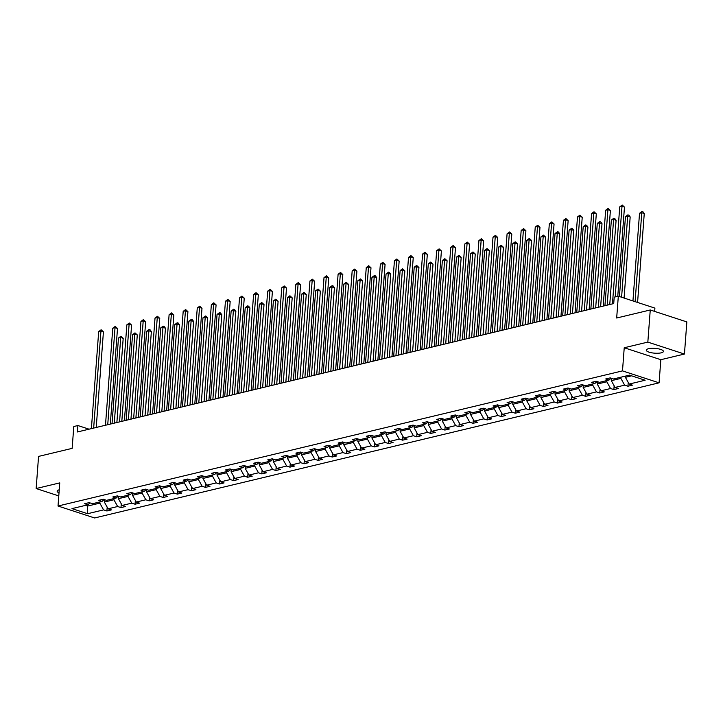 <?xml version="1.0" encoding="UTF-8"?>
<svg xmlns="http://www.w3.org/2000/svg" width="723" height="723" viewBox="0 0 723 723"><rect width="100%" height="100%" fill="white"/><g stroke="black" fill="none" stroke-linecap="round" stroke-linejoin="round"><path stroke-width="1.08" d="M648.522 348.712A8.595 2.404 -175.7 0 0 646.281 350.131A8.595 2.404 -175.7 0 0 651.667 352.797A8.595 2.404 -175.7 0 0 661.184 352.842A8.595 2.404 -175.7 0 0 663.416 351.423A8.595 2.404 -175.7 0 0 658.038 348.757A8.595 2.404 -175.7 0 0 648.522 348.712M59.241 489.787A8.595 2.404 -175.7 0 0 57.162 491.161A8.595 2.404 -175.7 0 0 59.006 492.842M624.229 347.754L660.831 359.702L684.437 354.044L647.835 342.106L624.229 347.754L622.494 370.89L58.021 506.019L59.756 482.892L36.15 488.54L58.78 495.924M36.15 488.54L38.563 456.412L72.146 448.368L73.791 426.525L77.894 425.54L77.415 431.965L613.728 303.579L614.207 297.153L618.319 296.168L616.674 318.012L650.257 309.977L686.85 321.916L684.437 354.044M647.835 342.106L650.257 309.977M654.658 311.414L654.911 308.106L618.319 296.168M660.831 359.702L659.087 382.829L94.614 517.966L58.021 506.019M625.494 376.105L625.404 377.316L631.604 375.824M625.404 377.316L629.155 384.067L632.462 385.151L627.953 386.227L628.233 382.422M87.736 504.835L87.646 506.046L99.837 503.136L103.579 509.887L87.6 513.71L71.975 508.612L87.953 504.79L84.645 503.705L89.155 502.621L92.472 503.705L102.033 501.419L98.726 500.334L103.235 499.25L106.552 500.334L116.123 498.039L112.806 496.963L117.325 495.879L120.633 496.963L130.203 494.668L126.887 493.592L131.405 492.508L134.713 493.592L144.284 491.297L140.976 490.221L145.486 489.137L148.802 490.221L158.364 487.926L155.056 486.85L159.566 485.766L162.883 486.85L172.454 484.555L169.137 483.479L173.647 482.395L176.963 483.479L186.534 481.184L183.217 480.108L187.736 479.024L191.044 480.108L200.614 477.813L197.298 476.737L201.816 475.653L205.133 476.737L214.695 474.442L211.387 473.366L215.897 472.282L219.214 473.366L228.784 471.071L225.468 469.995L229.977 468.911L233.294 469.995L242.865 467.7L239.548 466.624L244.067 465.54L247.374 466.624L256.945 464.329L253.628 463.244L258.147 462.169L261.455 463.253L271.026 460.958L267.718 459.873L272.228 458.798L275.544 459.882L285.115 457.587L281.798 456.502L286.308 455.427L289.625 456.502L299.195 454.216L295.879 453.131L300.397 452.056L303.705 453.131L313.276 450.845L309.959 449.76L314.478 448.685L317.786 449.76L327.356 447.474L324.049 446.389L328.558 445.314L331.875 446.389L341.437 444.103L338.129 443.018L342.639 441.943L345.956 443.018L355.526 440.732L352.209 439.647L356.719 438.572L360.036 439.647L369.607 437.361L366.29 436.276L370.809 435.201L374.116 436.276L383.687 433.99L380.379 432.905L384.889 431.83L388.206 432.905L397.767 430.619L394.46 429.534L398.969 428.459L402.286 429.534L411.857 427.248L408.54 426.163L413.05 425.088L416.367 426.163L425.937 423.877L422.621 422.792L427.139 421.708L430.447 422.792L440.018 420.506L436.701 419.421L441.22 418.337L444.537 419.421L454.098 417.135L450.791 416.05L455.3 414.966L458.617 416.05L468.188 413.764L464.871 412.679L469.381 411.595L472.697 412.679L482.268 410.393L478.951 409.308L483.47 408.224L486.778 409.308L496.349 407.022L493.032 405.937L497.551 404.853L500.858 405.937L510.429 403.642L507.121 402.566L511.631 401.482L514.948 402.566L524.509 400.271L521.202 399.195L525.711 398.111L529.028 399.195L538.599 396.9L535.282 395.824L539.801 394.74L543.109 395.824L552.679 393.529L549.363 392.453L553.881 391.369L557.189 392.453L566.76 390.158L563.452 389.082L567.962 387.998L571.278 389.082L580.84 386.787L577.532 385.711L582.042 384.627L585.359 385.711L594.93 383.416L591.613 382.34L596.123 381.256L599.439 382.34L609.01 380.045L605.693 378.969L610.212 377.885L613.52 378.969L629.498 375.138L645.133 380.244L629.155 384.067M622.494 370.89L659.087 382.829M611.495 378.31L611.324 380.687L620.885 378.391L624.636 385.151L627.953 386.227M624.636 385.151L615.065 387.438L618.382 388.522L613.863 389.598L614.152 385.793M597.415 381.681L597.234 384.058L606.805 381.762L610.555 388.522L613.863 389.598M610.555 388.522L600.985 390.809L604.301 391.893L599.783 392.969L600.072 389.164M583.334 385.052L583.154 387.429L592.724 385.133L596.475 391.893L599.783 392.969M596.475 391.893L586.904 394.18L590.212 395.264L585.702 396.34L585.991 392.535M569.254 388.423L569.073 390.8L578.644 388.504L582.386 395.264L585.702 396.34M582.386 395.264L572.824 397.551L576.132 398.635L571.622 399.711L571.902 395.906M555.165 391.794L554.993 394.171L564.555 391.875L568.305 398.635L571.622 399.711M568.305 398.635L558.734 400.922L562.051 402.006L557.541 403.082L557.822 399.277M541.084 395.165L540.903 397.542L550.474 395.246L554.225 402.006L557.541 403.082M554.225 402.006L544.654 404.293L547.971 405.377L543.452 406.453L543.741 402.648M527.004 398.536L526.823 400.913L536.394 398.626L540.144 405.377L543.452 406.453M540.144 405.377L530.574 407.664L533.89 408.748L529.372 409.824L529.661 406.019M512.923 401.907L512.743 404.284L522.313 401.997L526.055 408.748L529.372 409.824M526.055 408.748L516.493 411.035L519.801 412.119L515.291 413.204L515.58 409.39M498.834 405.278L498.662 407.655L508.224 405.368L511.974 412.119L515.291 413.204M511.974 412.119L502.404 414.406L505.72 415.49L501.211 416.575L501.491 412.761M484.753 408.649L484.573 411.026L494.143 408.739L497.894 415.49L501.211 416.575M497.894 415.49L488.323 417.777L491.64 418.861L487.121 419.946L487.41 416.132M470.673 412.02L470.492 414.396L480.063 412.11L483.814 418.861L487.121 419.946M483.814 418.861L474.243 421.148L477.56 422.232L473.041 423.317L473.33 419.503M456.593 415.391L456.412 417.767L465.983 415.481L469.733 422.232L473.041 423.317M469.733 422.232L460.162 424.518L463.47 425.603L458.96 426.687L459.25 422.874M442.512 418.762L442.331 421.138L451.902 418.852L455.644 425.603L458.96 426.687M455.644 425.603L446.073 427.889L449.39 428.974L444.88 430.058L445.16 426.245M428.423 422.133L428.242 424.509L437.813 422.223L441.563 428.974L444.88 430.058M441.563 428.974L431.993 431.269L435.309 432.345L430.791 433.429L431.08 429.616M414.342 425.504L414.162 427.88L423.732 425.594L427.483 432.345L430.791 433.429M427.483 432.345L417.912 434.64L421.229 435.716L416.71 436.8L416.999 432.987M400.262 428.875L400.081 431.251L409.652 428.965L413.402 435.716L416.71 436.8M413.402 435.716L403.832 438.011L407.139 439.087L402.63 440.171L402.919 436.358M386.181 432.246L386.001 434.622L395.571 432.336L399.313 439.087L402.63 440.171M399.313 439.087L389.751 441.382L393.059 442.458L388.549 443.542L388.829 439.729M372.092 435.617L371.92 437.993L381.482 435.707L385.232 442.458L388.549 443.542M385.232 442.458L375.662 444.753L378.979 445.829L374.469 446.913L374.749 443.1M358.012 438.988L357.831 441.364L367.401 439.078L371.152 445.829L374.469 446.913M371.152 445.829L361.581 448.124L364.898 449.2L360.379 450.284L360.669 446.48M343.931 442.359L343.75 444.735L353.321 442.449L357.072 449.2L360.379 450.284M357.072 449.2L347.501 451.495L350.809 452.571L346.299 453.655L346.588 449.851M329.851 445.73L329.67 448.106L339.241 445.82L342.982 452.571L346.299 453.655M342.982 452.571L333.42 454.866L336.728 455.942L332.219 457.026L332.508 453.222M315.761 449.1L315.589 451.486L325.151 449.191L328.902 455.942L332.219 457.026M328.902 455.942L319.331 458.237L322.648 459.313L318.138 460.397L318.418 456.593M301.681 452.471L301.5 454.857L311.071 452.562L314.821 459.313L318.138 460.397M314.821 459.313L305.251 461.608L308.567 462.684L304.049 463.768L304.338 459.964M287.6 455.842L287.42 458.228L296.99 455.933L300.741 462.684L304.049 463.768M300.741 462.684L291.17 464.979L294.487 466.064L289.968 467.139L290.257 463.335M273.52 459.213L273.339 461.599L282.91 459.304L286.651 466.055L289.968 467.139M286.651 466.055L277.09 468.35L280.397 469.435L275.888 470.51L276.177 466.706M259.43 462.584L259.259 464.97L268.82 462.675L272.571 469.426L275.888 470.51M272.571 469.426L263 471.721L266.317 472.806L261.807 473.881L262.088 470.077M245.35 465.955L245.169 468.341L254.74 466.046L258.491 472.797L261.807 473.881M258.491 472.797L248.92 475.092L252.237 476.177L247.718 477.252L248.007 473.448M231.27 469.335L231.089 471.712L240.66 469.417L244.41 476.177L247.718 477.252M244.41 476.177L234.839 478.463L238.156 479.548L233.637 480.623L233.927 476.819M217.189 472.706L217.008 475.083L226.579 472.788L230.33 479.548L233.637 480.623M230.33 479.548L220.759 481.834L224.067 482.919L219.557 483.994L219.846 480.189M203.109 476.077L202.928 478.454L212.499 476.159L216.24 482.919L219.557 483.994M216.24 482.919L206.679 485.205L209.986 486.29L205.477 487.365L205.757 483.56M189.019 479.448L188.848 481.825L198.409 479.53L202.16 486.29L205.477 487.365M202.16 486.29L192.589 488.576L195.906 489.661L191.387 490.736L191.676 486.931M174.939 482.819L174.758 485.196L184.329 482.901L188.079 489.661L191.387 490.736M188.079 489.661L178.509 491.947L181.825 493.032L177.307 494.107L177.596 490.302M160.858 486.19L160.678 488.567L170.248 486.272L173.999 493.032L177.307 494.107M173.999 493.032L164.428 495.318L167.736 496.403L163.226 497.478L163.515 493.673M146.778 489.561L146.597 491.938L156.168 489.643L159.91 496.403L163.226 497.478M159.91 496.403L150.348 498.689L153.656 499.774L149.146 500.849L149.426 497.044M132.689 492.932L132.517 495.309L142.079 493.014L145.829 499.774L149.146 500.849M145.829 499.774L136.258 502.06L139.575 503.145L135.065 504.22L135.346 500.415M118.608 496.303L118.427 498.68L127.998 496.394L131.749 503.145L135.065 504.22M131.749 503.145L122.178 505.431L125.495 506.516L120.976 507.591L121.265 503.786M104.528 499.674L104.347 502.051L113.918 499.765L117.668 506.516L120.976 507.591M117.668 506.516L108.098 508.802L111.414 509.887L106.896 510.971L107.185 507.157M103.579 509.887L106.896 510.971M611.116 378.183L609.01 380.045M620.976 377.18L620.885 378.391M611.324 380.687L615.065 387.438M597.035 381.554L594.93 383.416M606.895 380.551L606.805 381.762M597.234 384.058L600.985 390.809M582.946 384.925L580.84 386.787M592.815 383.922L592.724 385.133M583.154 387.429L586.904 394.18M568.865 388.296L566.76 390.158M578.734 387.293L578.644 388.504M569.073 390.8L572.824 397.551M554.785 391.667L552.679 393.529M564.645 390.664L564.555 391.875M554.993 394.171L558.734 400.922M540.705 395.038L538.599 396.9M550.565 394.035L550.474 395.246M540.903 397.542L544.654 404.293M526.615 398.409L524.509 400.271M536.484 397.406L536.394 398.626M526.823 400.913L530.574 407.664M512.535 401.78L510.429 403.642M522.404 400.777L522.313 401.997M512.743 404.284L516.493 411.035M498.454 405.151L496.349 407.022M508.323 404.148L508.224 405.368M498.662 407.655L502.404 414.406M484.374 408.522L482.268 410.393M494.234 407.519L494.143 408.739M484.573 411.026L488.323 417.777M470.293 411.893L468.188 413.764M480.153 410.899L480.063 412.11M470.492 414.396L474.243 421.148M456.204 415.264L454.098 417.135M466.073 414.27L465.983 415.481M456.412 417.767L460.162 424.518M442.124 418.635L440.018 420.506M451.992 417.641L451.902 418.852M442.331 421.138L446.073 427.889M428.043 422.006L425.937 423.877M437.903 421.012L437.813 422.223M428.242 424.509L431.993 431.269M413.963 425.377L411.857 427.248M423.823 424.383L423.732 425.594M414.162 427.88L417.912 434.64M399.873 428.748L397.767 430.619M409.742 427.754L409.652 428.965M400.081 431.251L403.832 438.011M385.793 432.119L383.687 433.99M395.662 431.125L395.571 432.336M386.001 434.622L389.751 441.382M371.712 435.49L369.607 437.361M381.572 434.496L381.482 435.707M371.92 437.993L375.662 444.753M357.632 438.861L355.526 440.732M367.492 437.867L367.401 439.078M357.831 441.364L361.581 448.124M343.542 442.232L341.437 444.103M353.411 441.238L353.321 442.449M343.75 444.735L347.501 451.495M329.462 445.603L327.356 447.474M339.331 444.609L339.241 445.82M329.67 448.106L333.42 454.866M315.382 448.974L313.276 450.845M325.251 447.98L325.151 449.191M315.589 451.486L319.331 458.237M301.301 452.345L299.195 454.216M311.161 451.351L311.071 452.562M301.5 454.857L305.251 461.608M287.212 455.725L285.115 457.587M297.081 454.722L296.99 455.933M287.42 458.228L291.17 464.979M273.131 459.096L271.026 460.958M283 458.093L282.91 459.304M273.339 461.599L277.09 468.35M259.051 462.467L256.945 464.329M268.92 461.464L268.82 462.675M259.259 464.97L263 471.721M244.97 465.838L242.865 467.7M254.83 464.835L254.74 466.046M245.169 468.341L248.92 475.092M230.89 469.209L228.784 471.071M240.75 468.206L240.66 469.417M231.089 471.712L234.839 478.463M216.801 472.58L214.695 474.442M226.67 471.577L226.579 472.788M217.008 475.083L220.759 481.834M202.72 475.951L200.614 477.813M212.589 474.948L212.499 476.159M202.928 478.454L206.679 485.205M188.64 479.322L186.534 481.184M198.5 478.319L198.409 479.53M188.848 481.825L192.589 488.576M174.559 482.693L172.454 484.555M184.419 481.69L184.329 482.901M174.758 485.196L178.509 491.947M160.47 486.064L158.364 487.926M170.339 485.061L170.248 486.272M160.678 488.567L164.428 495.318M146.389 489.435L144.284 491.297M156.258 488.432L156.168 489.643M146.597 491.938L150.348 498.689M132.309 492.806L130.203 494.668M142.169 491.803L142.079 493.014M132.517 495.309L136.258 502.06M118.229 496.177L116.123 498.039M128.088 495.174L127.998 496.394M118.427 498.68L122.178 505.431M104.139 499.548L102.033 501.419M114.008 498.545L113.918 499.765M104.347 502.051L108.098 508.802M90.059 502.919L87.953 504.79M89.056 429.182L77.894 425.54M99.928 501.916L99.837 503.136M85.54 505.359L87.646 506.046L87.6 513.71M96.231 427.465L103.425 331.848L100.949 331.044L93.656 428.079M98.69 331.577L101.139 329.769L100.949 331.044L98.69 331.577L91.396 428.622M101.139 329.769L103.425 331.848M103.723 499.918L104.501 500.036M116.873 422.521L123.199 338.301L120.732 337.496L118.473 338.039L112.038 423.678M114.288 423.136L120.732 337.496L120.922 336.231L123.199 338.301M118.473 338.039L120.922 336.231M110.312 424.085L117.506 328.477L115.029 327.673L107.736 424.708M112.77 328.206L115.219 326.398L115.029 327.673L112.77 328.206L105.477 425.251M115.219 326.398L117.506 328.477M124.401 420.714L131.586 325.106L129.11 324.302L121.816 421.337M126.859 324.835L129.309 323.027L129.11 324.302L126.859 324.835L119.557 421.88M129.309 323.027L131.586 325.106M117.804 496.547L118.581 496.665M130.953 419.15L137.289 334.93L134.812 334.125L132.553 334.668L126.118 420.307M128.378 419.765L134.812 334.125L135.002 332.86L137.289 334.93M132.553 334.668L135.002 332.86M131.884 493.176L132.661 493.294M145.034 415.779L151.369 331.559L148.893 330.754L146.642 331.297L140.199 416.936M142.458 416.394L148.893 330.754L149.083 329.489L150.077 329.805L151.369 331.559M146.642 331.297L149.083 329.489M138.482 417.343L145.666 321.735L143.199 320.931L135.897 417.966M140.94 321.464L143.389 319.656L143.199 320.931L140.94 321.464L133.647 418.509M143.389 319.656L145.666 321.735M145.965 489.805L146.751 489.923M159.114 412.408L165.45 328.188L162.982 327.383L160.723 327.926L154.279 413.565M156.539 413.023L162.982 327.383L163.172 326.118L164.157 326.435L165.45 328.188M160.723 327.926L163.172 326.118M152.562 413.972L159.756 318.364L157.28 317.56L149.986 414.595M155.02 318.093L157.469 316.285L157.28 317.56L155.02 318.093L147.727 415.129M157.469 316.285L159.756 318.364M160.054 486.434L160.831 486.552M173.204 409.037L179.53 324.817L177.063 324.012L174.803 324.555L168.369 410.194M170.619 409.652L177.063 324.012L177.252 322.747L178.238 323.064L179.53 324.817M174.803 324.555L177.252 322.747M166.642 410.601L173.836 314.993L171.36 314.18L164.067 411.224M169.101 314.722L171.55 312.914L171.36 314.18L169.101 314.722L161.807 411.758M171.55 312.914L173.836 314.993M174.135 483.063L174.912 483.181M187.284 405.666L193.619 321.446L191.143 320.641L188.884 321.184L182.449 406.823M184.699 406.281L191.143 320.641L191.333 319.376L192.327 319.693L193.619 321.446M188.884 321.184L191.333 319.376M180.723 407.23L187.917 311.622L185.44 310.809L178.147 407.853M183.19 311.351L185.63 309.543L185.44 310.809L183.19 311.351L175.888 408.387M185.63 309.543L187.917 311.622M188.215 479.692L188.992 479.81M201.365 402.295L207.7 318.075L205.224 317.27L202.973 317.813L196.529 403.452M198.789 402.91L205.224 317.27L205.413 316.005L206.407 316.322L207.7 318.075M202.973 317.813L205.413 316.005M194.812 403.859L201.997 308.251L199.53 307.438L192.228 404.482M197.271 307.98L199.72 306.172L199.53 307.438L197.271 307.98L189.977 405.016M199.72 306.172L201.997 308.251M202.295 476.321L203.082 476.439M215.445 398.924L221.78 314.704L219.304 313.899L217.054 314.442L210.61 400.081M212.869 399.539L219.304 313.899L219.503 312.634L220.488 312.951L221.78 314.704M217.054 314.442L219.503 312.634M208.893 400.488L216.078 304.88L213.61 304.067L206.317 401.111M211.351 304.609L213.8 302.801L213.61 304.067L211.351 304.609L204.058 401.645M213.8 302.801L216.078 304.88M216.385 472.95L217.162 473.068M229.534 395.553L235.861 311.333L233.393 310.529L231.134 311.062L224.69 396.71M226.95 396.168L233.393 310.529L233.583 309.263L234.568 309.58L235.861 311.333M231.134 311.062L233.583 309.263M222.973 397.117L230.167 301.509L227.691 300.696L220.398 397.74M225.431 301.238L227.881 299.43L227.691 300.696L225.431 301.238L218.138 398.274M227.881 299.43L230.167 301.509M230.465 469.579L231.243 469.697M243.615 392.173L249.95 307.962L247.474 307.158L245.214 307.691L238.78 393.339M241.03 392.797L247.474 307.158L247.664 305.892L248.649 306.209L249.95 307.962M245.214 307.691L247.664 305.892M237.054 393.746L244.247 298.138L241.771 297.325L234.478 394.36M239.521 297.867L241.961 296.059L241.771 297.325L239.521 297.867L232.219 394.903M241.961 296.059L244.247 298.138M244.546 466.208L245.323 466.326M257.695 388.802L264.031 304.591L261.554 303.787L259.295 304.32L252.86 389.968M255.12 389.426L261.554 303.787L261.744 302.512L264.031 304.591M259.295 304.32L261.744 302.512M251.143 390.375L258.328 294.767L255.861 293.954L248.558 390.989M253.601 294.496L256.05 292.688L255.861 293.954L253.601 294.496L246.299 391.532M256.05 292.688L258.328 294.767M258.626 462.837L259.403 462.955M271.776 385.431L278.111 301.22L275.635 300.416L273.384 300.949L266.941 386.597M269.2 386.055L275.635 300.416L275.825 299.141L278.111 301.22M273.384 300.949L275.825 299.141M265.224 387.004L272.408 291.396L269.941 290.583L262.639 387.618M267.682 291.125L270.131 289.317L269.941 290.583L267.682 291.125L260.388 388.161M270.131 289.317L272.408 291.396M272.707 459.466L273.493 459.584M285.865 382.06L292.191 297.849L289.724 297.045L287.465 297.578L281.021 383.217M283.28 382.684L289.724 297.045L289.914 295.77L292.191 297.849M287.465 297.578L289.914 295.77M279.304 383.633L286.498 288.016L284.022 287.212L276.728 384.247M281.762 287.754L284.211 285.947L284.022 287.212L281.762 287.754L274.469 384.79M284.211 285.947L286.498 288.016M286.796 456.096L287.573 456.213M299.946 378.689L306.272 294.478L303.805 293.674L301.545 294.207L295.111 379.846M297.361 379.313L303.805 293.674L303.994 292.399L306.272 294.478M301.545 294.207L303.994 292.399M293.384 380.262L300.578 284.645L298.102 283.841L290.809 380.876M295.852 284.383L298.292 282.576L298.102 283.841L295.852 284.383L288.549 381.419M298.292 282.576L300.578 284.645M300.876 452.725L301.654 452.842M314.026 375.318L320.361 291.107L317.885 290.303L315.626 290.836L309.191 376.475M311.45 375.942L317.885 290.303L318.075 289.028L320.361 291.107M315.626 290.836L318.075 289.028M307.474 376.891L314.659 281.274L312.182 280.47L304.889 377.505M309.932 281.012L312.381 279.205L312.182 280.47L309.932 281.012L302.63 378.048M312.381 279.205L314.659 281.274M314.957 449.354L315.734 449.471M328.106 371.947L334.442 287.736L331.965 286.923L329.715 287.465L323.271 373.104M325.531 372.571L331.965 286.923L332.155 285.657L333.149 285.983L334.442 287.736M329.715 287.465L332.155 285.657M321.554 373.52L328.739 277.903L326.272 277.099L318.97 374.134M324.012 277.641L326.462 275.834L326.272 277.099L324.012 277.641L316.719 374.677M326.462 275.834L328.739 277.903M329.037 445.983L329.824 446.1M342.196 368.576L348.522 284.365L346.055 283.552L343.796 284.094L337.352 369.733M339.611 369.2L346.055 283.552L346.245 282.286L348.522 284.365M343.796 284.094L346.245 282.286M335.635 370.149L342.829 274.532L340.352 273.728L333.059 370.763M338.093 274.27L340.542 272.463L340.352 273.728L338.093 274.27L330.8 371.306M340.542 272.463L342.829 274.532M343.127 442.612L343.904 442.729M356.276 365.205L362.603 280.994L360.135 280.181L357.876 280.723L351.441 366.362M353.692 365.829L360.135 280.181L360.325 278.915L362.603 280.994M357.876 280.723L360.325 278.915M349.715 366.778L356.909 271.161L354.433 270.357L347.139 367.392M352.173 270.899L354.622 269.092L354.433 270.357L352.173 270.899L344.88 367.935M354.622 269.092L356.909 271.161M357.207 439.241L357.984 439.358M370.357 361.834L376.692 277.623L374.216 276.81L371.956 277.352L365.522 362.991M367.781 362.458L374.216 276.81L374.406 275.544L375.4 275.87L376.692 277.623M371.956 277.352L374.406 275.544M363.805 363.407L370.989 267.79L368.513 266.986L361.22 364.021M366.263 267.528L368.703 265.721L368.513 266.986L366.263 267.528L358.96 364.564M368.703 265.721L370.989 267.79M371.288 435.87L372.065 435.987M384.437 358.463L390.772 274.252L388.296 273.439L386.046 273.981L379.602 359.62M381.861 359.078L388.296 273.439L388.486 272.173L389.48 272.499L390.772 274.252M386.046 273.981L388.486 272.173M377.885 360.036L385.07 264.419L382.603 263.615L375.3 360.65M380.343 264.157L382.792 262.35L382.603 263.615L380.343 264.157L373.05 361.193M382.792 262.35L385.07 264.419M385.368 432.499L386.154 432.616M398.518 355.092L404.853 270.881L402.386 270.068L400.126 270.61L393.683 356.249M395.942 355.707L402.386 270.068L402.575 268.802L404.853 270.881M400.126 270.61L402.575 268.802M391.965 356.665L399.15 261.048L396.683 260.244L389.39 357.279M394.424 260.786L396.873 258.979L396.683 260.244L394.424 260.786L387.13 357.822M396.873 258.979L399.15 261.048M399.458 429.128L400.235 429.245M412.607 351.721L418.933 267.51L416.466 266.697L414.207 267.239L407.772 352.878M410.022 352.336L416.466 266.697L416.656 265.431L418.933 267.51M414.207 267.239L416.656 265.431M406.046 353.294L413.24 257.677L410.763 256.873L403.47 353.909M408.504 257.415L410.953 255.608L410.763 256.873L408.504 257.415L401.211 354.451M410.953 255.608L413.24 257.677M413.538 425.757L414.315 425.874M426.687 348.35L433.023 264.139L430.546 263.326L428.287 263.868L421.852 349.507M424.103 348.965L430.546 263.326L430.736 262.06L433.023 264.139M428.287 263.868L430.736 262.06M420.126 349.923L427.32 254.306L424.844 253.502L417.551 350.538M422.594 254.044L425.034 252.237L424.844 253.502L422.594 254.044L415.291 351.08M425.034 252.237L427.32 254.306M427.618 422.386L428.396 422.503M440.768 344.979L447.103 260.759L444.627 259.955L442.368 260.497L435.933 346.136M438.192 345.594L444.627 259.955L444.817 258.689L447.103 260.759M442.368 260.497L444.817 258.689M434.216 346.552L441.401 250.935L438.933 250.131L431.631 347.167M436.674 250.673L439.123 248.866L438.933 250.131L436.674 250.673L429.381 347.709M439.123 248.866L441.401 250.935M441.699 419.015L442.476 419.132M454.848 341.608L461.184 257.388L458.707 256.584L456.457 257.126L450.013 342.765M452.273 342.223L458.707 256.584L458.906 255.318L461.184 257.388M456.457 257.126L458.906 255.318M448.296 343.181L455.481 247.564L453.014 246.76L445.711 343.796M450.754 247.302L453.204 245.495L453.014 246.76L450.754 247.302L443.461 344.338M453.204 245.495L455.481 247.564M455.779 415.644L456.565 415.752M468.938 338.237L475.264 254.017L472.797 253.213L470.537 253.755L464.094 339.394M466.353 338.852L472.797 253.213L472.987 251.947L475.264 254.017M470.537 253.755L472.987 251.947M462.377 339.81L469.57 244.193L467.094 243.389L459.801 340.425M464.835 243.931L467.284 242.124L467.094 243.389L464.835 243.931L457.542 340.967M467.284 242.124L469.57 244.193M469.869 412.273L470.646 412.381M483.018 334.866L489.354 250.646L486.877 249.842L484.618 250.384L478.183 336.023M480.434 335.481L486.877 249.842L487.067 248.576L489.354 250.646M484.618 250.384L487.067 248.576M476.457 336.439L483.651 240.822L481.175 240.018L473.881 337.054M478.924 240.551L481.364 238.753L481.175 240.018L478.924 240.551L471.622 337.596M481.364 238.753L483.651 240.822M483.949 408.902L484.726 409.01M497.099 331.496L503.434 247.275L500.958 246.471L498.698 247.013L492.264 332.652M494.523 332.11L500.958 246.471L501.147 245.205L503.434 247.275M498.698 247.013L501.147 245.205M490.546 333.068L497.731 237.451L495.264 236.647L487.962 333.683M493.005 237.18L495.454 235.382L495.264 236.647L493.005 237.18L485.702 334.225M495.454 235.382L497.731 237.451M498.03 405.531L498.807 405.639M511.179 328.125L517.514 243.904L515.038 243.1L512.788 243.642L506.344 329.281M508.603 328.739L515.038 243.1L515.228 241.834L517.514 243.904M512.788 243.642L515.228 241.834M504.627 329.688L511.812 234.08L509.344 233.276L502.042 330.312M507.085 233.809L509.534 232.002L509.344 233.276L507.085 233.809L499.792 330.854M509.534 232.002L511.812 234.08M512.11 402.151L512.896 402.268M525.269 324.754L531.595 240.533L529.128 239.729L526.868 240.271L520.424 325.91M522.684 325.368L529.128 239.729L529.317 238.463L531.595 240.533M526.868 240.271L529.317 238.463M518.707 326.317L525.901 230.709L523.425 229.905L516.132 326.941M521.166 230.438L523.615 228.631L523.425 229.905L521.166 230.438L513.872 327.483M523.615 228.631L525.901 230.709M526.199 398.78L526.977 398.897M539.349 321.383L545.675 237.162L543.208 236.358L540.949 236.9L534.514 322.539M536.764 321.997L543.208 236.358L543.398 235.092L545.675 237.162M540.949 236.9L543.398 235.092M532.788 322.946L539.982 227.338L537.505 226.534L530.212 323.57M535.246 227.067L537.695 225.26L537.505 226.534L535.246 227.067L527.953 324.112M537.695 225.26L539.982 227.338M540.28 395.409L541.057 395.526M553.429 318.012L559.765 233.791L557.288 232.987L555.029 233.529L548.594 319.168M550.854 318.626L557.288 232.987L557.478 231.721L558.472 232.038L559.765 233.791M555.029 233.529L557.478 231.721M546.877 319.575L554.062 223.967L551.586 223.163L544.292 320.199M549.335 223.696L551.785 221.889L551.586 223.163L549.335 223.696L542.033 320.741M551.785 221.889L554.062 223.967M554.36 392.038L555.137 392.155M567.51 314.641L573.845 230.42L571.369 229.616L569.118 230.158L562.675 315.797M564.934 315.255L571.369 229.616L571.559 228.351L572.553 228.667L573.845 230.42M569.118 230.158L571.559 228.351M560.958 316.204L568.142 220.596L565.675 219.783L558.373 316.828M563.416 220.325L565.865 218.518L565.675 219.783L563.416 220.325L556.123 317.361M565.865 218.518L568.142 220.596M568.441 388.667L569.227 388.784M581.59 311.27L587.926 227.049L585.458 226.245L583.199 226.787L576.755 312.426M579.015 311.884L585.458 226.245L585.648 224.98L586.633 225.296L587.926 227.049M583.199 226.787L585.648 224.98M575.038 312.833L582.232 217.225L579.756 216.412L572.462 313.457M577.496 216.954L579.945 215.147L579.756 216.412L577.496 216.954L570.203 313.99M579.945 215.147L582.232 217.225M582.53 385.296L583.307 385.413M595.68 307.899L602.006 223.678L599.539 222.874L597.279 223.416L590.845 309.055M593.095 308.513L599.539 222.874L599.729 221.609L600.714 221.925L602.006 223.678M597.279 223.416L599.729 221.609M589.118 309.462L596.312 213.854L593.836 213.041L586.543 310.086M591.577 213.583L594.026 211.776L593.836 213.041L591.577 213.583L584.283 310.619M594.026 211.776L596.312 213.854M596.611 381.925L597.388 382.042M609.76 304.528L616.095 220.307L613.619 219.503L611.36 220.045L604.925 305.684M607.175 305.142L613.619 219.503L613.809 218.238L614.803 218.554L616.095 220.307M611.36 220.045L613.809 218.238M603.199 306.091L610.393 210.483L607.916 209.67L600.623 306.715M605.666 210.212L608.106 208.405L607.916 209.67L605.666 210.212L598.364 307.248M608.106 208.405L610.393 210.483M610.691 378.554L611.468 378.671M624.076 298.048L630.176 216.936L627.7 216.132L625.449 216.674L619.439 296.529M621.599 297.234L627.7 216.132L627.889 214.867L628.883 215.183L630.176 216.936M625.449 216.674L627.889 214.867M617.767 296.294L624.473 207.112L622.006 206.299L615.192 296.918M619.747 206.841L622.196 205.034L622.006 206.299L619.747 206.841L612.453 303.877M622.196 205.034L624.473 207.112M637.578 302.449L644.256 213.565L641.78 212.761L639.53 213.294L632.941 300.94M635.101 301.645L641.78 212.761L641.979 211.496L642.964 211.812L644.256 213.565M639.53 213.294L641.979 211.496"/></g></svg>
